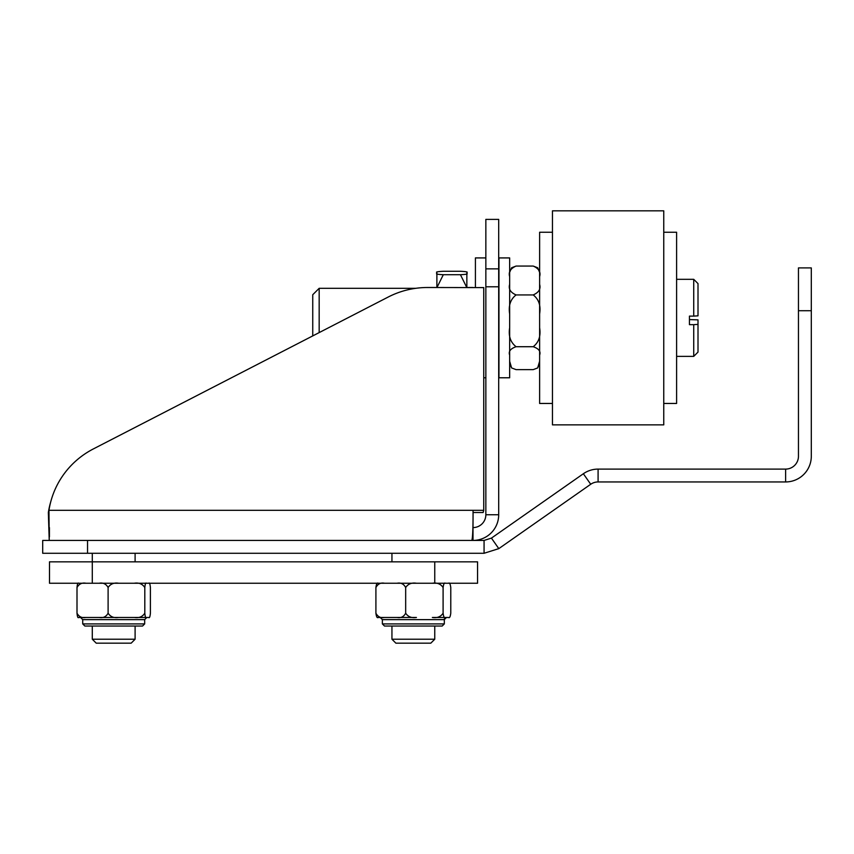 <?xml version="1.0" encoding="UTF-8"?>
<svg xmlns="http://www.w3.org/2000/svg" width="854" height="854" viewBox="0 0 854 854"><rect width="100%" height="100%" fill="white"/><g stroke="black" fill="none" stroke-linecap="round" stroke-linejoin="round"><path stroke-width="1.28" d="M485.851 268.861L485.851 219.393L498.693 219.393L498.693 268.861L485.851 268.861L485.851 286.784L498.693 286.784L498.693 268.861M498.693 286.784L498.693 514.748L485.851 514.748L485.851 286.784M48.347 512.517L48.966 510.297L483.748 510.297L483.748 287.595L427.608 287.499A85.613 84.215 -164.5 0 0 388.228 297.021L93.396 448.905A85.613 84.215 -164.5 0 0 51.016 500.786L50.397 503.017A85.613 84.215 15.5 0 0 48.347 512.517L49.233 540.433L48.966 510.297A85.613 84.215 -164.5 0 1 51.016 500.786M483.748 510.297L483.129 512.517L473.073 512.517L473.009 527.591A12.842 12.842 0 0 0 485.851 514.748M473.052 510.297C473.095 528.114 472.689 538.159 471.814 540.433M473.052 287.499L466.85 287.499L466.85 272.533C468.184 271.988 466.049 271.572 460.434 271.273L443.311 271.273C437.696 271.572 435.551 271.988 436.885 272.533L436.885 273.461C435.551 274.006 437.696 274.422 443.311 274.721L436.96 287.499M436.885 273.461L436.885 287.499L427.608 287.499M49.415 536.878L49.425 527.591M498.693 514.748A25.684 25.684 0 0 1 473.009 540.433L473.009 527.591M96.235 643.169L131.164 643.169L135.103 639.23L92.296 639.23L96.235 643.169M428.473 643.169L430.811 643.169L434.75 639.23L391.943 639.23L395.882 643.169L428.473 643.169M477.557 561.836L477.557 583.239L477.557 561.836L49.489 561.836L49.489 583.239L92.296 583.239L92.296 553.275M434.75 561.836L434.75 583.239L477.557 583.239M434.75 583.239L92.296 583.239M146.824 617.485L80.575 617.485L82.721 619.63L144.678 619.63L146.824 617.485L148.788 617.485C149.503 618.232 150.037 616.801 150.4 613.204L150.4 587.52C150.037 583.933 149.503 582.503 148.788 583.239C149.503 582.503 150.037 583.933 150.4 587.52L150.4 613.204C150.037 616.801 149.503 618.232 148.788 617.485L134.259 617.485C138.946 618.232 142.458 616.801 144.806 613.204C145.159 616.801 145.703 618.232 146.408 617.485M144.678 619.63L144.678 623.911L82.721 623.911L84.856 626.046L142.543 626.046L135.103 626.046L135.103 639.23M78.611 583.239C77.895 582.513 77.362 583.944 77.009 587.52C78.995 583.944 81.973 582.513 85.944 583.239C81.973 582.513 78.995 583.944 76.999 587.52L76.999 613.204C78.995 616.791 81.973 618.221 85.944 617.485L99.171 617.485C103.142 618.221 106.12 616.791 108.106 613.204C110.454 616.801 113.966 618.232 118.653 617.485L134.259 617.485M78.611 617.485C77.895 618.221 77.362 616.791 76.999 613.204C78.995 616.791 81.973 618.221 85.944 617.485L78.611 617.485C77.895 618.221 77.362 616.791 77.009 613.204L77.009 587.52M146.408 583.239C145.703 582.503 145.159 583.933 144.806 587.52C142.458 583.933 138.946 582.503 134.259 583.239M118.653 583.239C113.966 582.503 110.454 583.933 108.106 587.52C106.12 583.944 103.142 582.513 99.171 583.239M108.106 587.52L108.106 613.204M144.806 587.52L144.806 613.204M445.308 617.485L432.348 617.485C437.131 618.232 440.707 616.801 443.098 613.204C443.589 616.801 444.326 618.232 445.308 617.485L448.574 617.485C449.546 618.232 450.282 616.801 450.773 613.204L450.773 587.52C450.282 583.933 449.546 582.503 448.574 583.239M384.46 617.485L378.119 617.485C377.137 618.221 376.4 616.791 375.909 613.204C377.82 616.791 380.671 618.221 384.46 617.485L397.121 617.485C400.921 618.221 403.771 616.791 405.671 613.204C408.063 616.801 411.649 618.232 416.432 617.485L380.222 617.485L382.368 619.63L444.326 619.63L446.461 617.485C444.582 618.445 443.866 619.161 444.326 619.63L444.326 623.911L382.368 623.911L384.503 626.046L442.18 626.046L434.75 626.046L434.75 639.23L430.811 643.169M442.223 617.485L448.574 617.485M445.308 583.239C444.326 582.503 443.589 583.933 443.098 587.52C440.707 583.933 437.131 582.503 432.348 583.239M416.432 583.239C411.649 582.503 408.063 583.933 405.671 587.52C403.771 583.944 400.921 582.513 397.121 583.239M384.46 583.239C380.671 582.513 377.82 583.944 375.909 587.52C376.4 583.944 377.137 582.513 378.119 583.239M375.909 587.52L375.909 613.204M405.671 587.52L405.671 613.204M443.098 587.52L443.098 613.204M391.943 639.23L391.943 626.046L384.503 626.046L382.368 623.911L382.368 619.63M552.463 210.831L552.463 424.865L663.761 424.865L663.761 210.831L552.463 210.831M509.657 327.744C508.322 336.006 510.457 342.337 516.083 346.713C510.457 348.656 508.311 351.453 509.657 355.115M509.657 284.361C508.322 288.962 510.457 292.484 516.083 294.929C510.457 299.316 508.322 305.647 509.657 313.898M509.657 272.362L511.61 267.75L516.083 266.064C510.457 268.508 508.322 272.031 509.657 276.632M509.657 361.242L511.61 367.935L516.083 369.633L533.206 369.633L537.668 367.935L539.621 361.253M539.621 355.115C540.966 351.453 538.821 348.656 533.206 346.713C538.821 342.337 540.956 336.006 539.621 327.744M539.621 313.898C540.956 305.647 538.821 299.316 533.206 294.929C538.821 292.484 540.956 288.962 539.621 284.361M539.621 276.632C540.956 272.031 538.821 268.508 533.206 266.064L537.668 267.75L539.621 272.362M533.206 266.064L516.083 266.064M533.206 294.929L516.083 294.929M533.206 346.713L516.083 346.713M552.463 232.235L539.621 232.235L539.621 403.462L552.463 403.462M663.761 232.235L676.603 232.235L676.603 403.462L663.761 403.462M466.85 287.072L466.85 272.533M466.786 287.499L460.434 274.721C466.049 274.422 468.184 274.006 466.85 273.461M443.311 274.721L460.434 274.721M319.172 332.59L319.172 288.31L415.813 288.31M319.172 288.31L312.745 294.726L312.745 335.9M693.726 316.108L698.006 315.831L698.006 283.603L693.726 279.322L693.726 316.108L689.445 316.108L689.445 324.659L693.726 324.659L693.726 356.374L698.006 352.094L698.006 324.371L693.726 324.659M689.445 319.577L698.006 319.866L698.006 324.371M509.657 317.912L509.657 257.919L498.96 257.919L498.96 377.778L509.657 377.778L509.657 317.912M475.411 287.52L475.411 257.919L485.851 257.919M42.7 540.433L42.7 553.275L484.069 553.275L484.069 540.433L42.7 540.433M598.088 469.102L598.088 481.944L785.616 481.944A25.684 25.684 0 0 0 811.3 456.26L811.3 267.91L798.458 267.91L798.458 456.26A12.842 12.842 0 0 1 785.616 469.102L598.088 469.102A25.684 25.684 0 0 0 583.357 473.746L491.434 538.116L484.069 540.433M598.088 481.944A12.842 12.842 0 0 0 590.722 484.261L583.357 473.746M484.069 553.275L498.8 548.631L590.722 484.261M498.8 548.631L491.434 538.116M87.546 553.275L87.546 540.433M798.458 310.717L811.3 310.717M785.616 481.944L785.616 469.102M92.296 626.046L92.296 639.23M135.103 553.275L135.103 561.836M391.943 553.275L391.943 561.836M434.75 626.046L434.75 639.23M144.678 623.911L142.543 626.046L144.678 623.911M82.721 619.63L82.721 623.911L84.856 626.046M444.326 623.911L442.18 626.046L444.326 623.911M511.61 367.935L509.657 363.324M537.668 367.935L539.621 363.324M676.603 356.374L693.726 356.374M676.603 279.322L693.726 279.322M485.851 377.778L483.748 377.778"/></g></svg>
